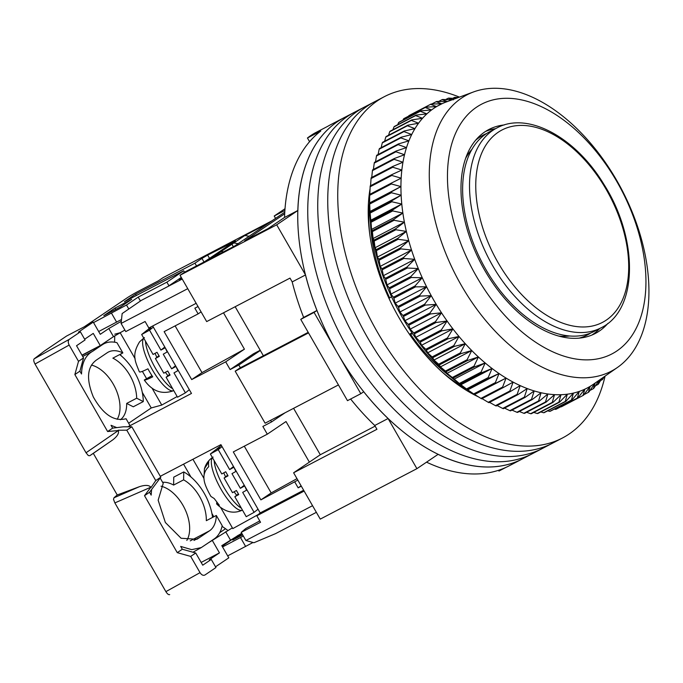 <?xml version="1.0" encoding="UTF-8"?>
<svg xmlns="http://www.w3.org/2000/svg" width="683" height="683" viewBox="0 0 683 683"><rect width="100%" height="100%" fill="white"/><g stroke="black" fill="none" stroke-linecap="round" stroke-linejoin="round"><path stroke-width="1.02" d="M459.454 97.114A192.504 115.316 62.4 0 0 384.298 96.696L330.973 124.528A192.504 115.316 62.4 0 0 327.797 126.287L314.47 133.245A192.504 115.316 62.4 0 0 310.893 135.507A192.504 115.316 62.4 0 0 307.444 137.992L320.779 131.034A192.504 115.316 62.4 0 0 284.546 217.45L268.035 228.609L244.71 240.783L284.691 213.762M344.3 117.57A192.504 115.316 62.4 0 0 337.556 121.591A192.504 115.316 62.4 0 0 297.873 210.492L276.692 224.809L305.523 274.95A192.504 115.316 62.4 0 0 316.972 310.466L314.069 312.421L360.812 393.707L363.706 391.752A192.504 115.316 62.4 0 0 388.081 418.525L416.912 468.666L438.093 454.349A192.504 115.316 62.4 0 0 522.444 458.882A192.504 115.316 62.4 0 1 334.235 347.357A192.504 115.316 62.4 0 1 337.556 121.591A192.504 115.316 62.4 0 1 344.3 117.57M475.718 140.152A112.686 67.497 -117.6 0 1 479.278 137.454A112.686 67.497 -117.6 0 1 483.223 135.097A112.686 67.497 -117.6 0 1 486.637 133.509M388.081 418.525L374.754 425.483L376.939 429.291L293.613 472.781L320.259 519.114L416.912 468.666M350.627 399.026A192.504 115.316 62.4 0 0 374.754 425.483M314.069 312.421L300.742 319.379L347.485 400.665L360.812 393.707M305.523 274.95L292.187 281.908A192.504 115.316 62.4 0 0 303.636 317.424L316.972 310.466M276.692 224.809L180.039 275.258L206.676 321.591L290.002 278.101L292.187 281.908M284.777 212.165L234.713 246L184.717 272.099L180.039 275.258M297.873 210.492L284.546 217.45M285.016 208.716L274.216 216.016L284.888 210.449M426.542 462.16A192.504 115.316 62.4 0 0 509.117 465.84L532.45 453.666A192.504 115.316 62.4 0 1 344.241 342.14A192.504 115.316 62.4 0 1 347.553 116.375A192.504 115.316 62.4 0 0 344.241 342.14A192.504 115.316 62.4 0 0 532.45 453.666L542.447 448.449A192.504 115.316 62.4 0 1 354.238 336.924A192.504 115.316 62.4 0 1 357.559 111.15A192.504 115.316 62.4 0 0 354.238 336.924A192.504 115.316 62.4 0 0 542.447 448.449L552.445 443.224A192.504 115.316 62.4 0 1 364.235 331.699A192.504 115.316 62.4 0 1 367.556 105.933A192.504 115.316 62.4 0 0 364.235 331.699A192.504 115.316 62.4 0 0 552.445 443.224L562.442 438.008A192.504 115.316 62.4 0 0 569.187 433.987A192.504 115.316 62.4 0 0 605.07 376.111M505.855 467.437L498.957 471.039L498.53 470.297M409.416 334.243L412.011 332.886M293.613 472.781L320.293 454.75L293.596 408.332M263.365 355.749L235.165 306.718M320.293 454.75L375.121 426.132M303.636 317.424L300.742 319.379M275.573 218.381L274.216 216.016M309.578 141.688L307.444 137.992M590.752 332.997A112.686 67.497 -117.6 0 1 587.508 334.892A112.686 67.497 -117.6 0 1 579.064 338.162M388.951 298.317L391.555 296.798M412.412 333.483L409.894 334.943M409.68 334.627L410.133 334.021L409.518 334.388M308.52 332.903L235.191 371.176L265.106 423.195L338.426 384.93M308.195 332.348L239.87 368.009L235.191 371.176M369.631 233.159A140.86 84.376 -117.6 0 1 369.597 203.082M466.754 389.242A140.86 84.376 -117.6 0 1 442.097 372.004M389.651 297.95A140.86 84.376 -117.6 0 1 370.485 222.795M451.087 377.229A140.86 84.376 -117.6 0 1 410.688 334.533M354.306 112.345A192.504 115.316 62.4 0 0 347.553 116.375A192.504 115.316 62.4 0 1 354.306 112.345M616.698 367.975A155.878 93.375 -117.6 0 1 461.426 285.545A155.878 93.375 -117.6 0 1 461.512 98.113A155.878 93.375 -117.6 0 1 473.609 91.915A155.878 93.375 -117.6 0 1 621.889 189.84A155.878 93.375 -117.6 0 1 617.432 367.471A155.878 93.375 -117.6 0 1 616.698 367.975M473.609 91.915L446.298 101.955A159.634 95.629 62.4 0 0 441.884 103.782A159.634 95.629 62.4 0 0 436.574 106.591A159.634 95.629 62.4 0 0 433.91 108.29A159.634 95.629 62.4 0 0 431.571 109.954A159.634 95.629 62.4 0 0 426.884 113.865A159.634 95.629 62.4 0 0 422.546 118.287A159.634 95.629 62.4 0 0 418.559 123.222A159.634 95.629 62.4 0 0 414.948 128.643A159.634 95.629 62.4 0 0 411.729 134.525A159.634 95.629 62.4 0 0 408.912 140.852A159.634 95.629 62.4 0 0 406.505 147.588A159.634 95.629 62.4 0 0 404.524 154.725A159.634 95.629 62.4 0 0 402.961 162.221A159.634 95.629 62.4 0 0 401.843 170.05A159.634 95.629 62.4 0 0 401.16 178.178A159.634 95.629 62.4 0 0 400.93 186.579A159.634 95.629 62.4 0 0 401.134 195.21A159.634 95.629 62.4 0 0 401.783 204.046A159.634 95.629 62.4 0 0 402.876 213.053A159.634 95.629 62.4 0 0 404.396 222.188A159.634 95.629 62.4 0 0 406.359 231.417A159.634 95.629 62.4 0 0 408.733 240.715A159.634 95.629 62.4 0 0 411.525 250.029A159.634 95.629 62.4 0 0 414.718 259.327A159.634 95.629 62.4 0 0 418.303 268.581A159.634 95.629 62.4 0 0 422.256 277.742A159.634 95.629 62.4 0 0 426.576 286.783A159.634 95.629 62.4 0 0 431.238 295.662A159.634 95.629 62.4 0 0 433.816 300.247A159.634 95.629 62.4 0 0 436.224 304.345A159.634 95.629 62.4 0 0 441.508 312.805A159.634 95.629 62.4 0 0 447.083 321.001A159.634 95.629 62.4 0 0 452.914 328.899A159.634 95.629 62.4 0 0 458.985 336.48A159.634 95.629 62.4 0 0 465.277 343.703A159.634 95.629 62.4 0 0 471.748 350.541A159.634 95.629 62.4 0 0 478.39 356.961A159.634 95.629 62.4 0 0 485.169 362.955A159.634 95.629 62.4 0 0 492.059 368.487A159.634 95.629 62.4 0 0 499.034 373.541A159.634 95.629 62.4 0 0 506.069 378.083A159.634 95.629 62.4 0 0 513.121 382.113A159.634 95.629 62.4 0 0 520.181 385.605A159.634 95.629 62.4 0 0 527.216 388.55A159.634 95.629 62.4 0 0 534.2 390.932A159.634 95.629 62.4 0 0 541.098 392.751A159.634 95.629 62.4 0 0 547.886 393.989A159.634 95.629 62.4 0 0 554.536 394.637A159.634 95.629 62.4 0 0 561.025 394.706A159.634 95.629 62.4 0 0 567.325 394.193A159.634 95.629 62.4 0 0 573.413 393.092A159.634 95.629 62.4 0 0 579.261 391.419A159.634 95.629 62.4 0 0 584.853 389.165A159.634 95.629 62.4 0 0 590.163 386.356A159.634 95.629 62.4 0 0 592.827 384.657A159.634 95.629 62.4 0 0 593.578 384.145L617.432 367.471M616.809 351.011A140.86 84.376 -117.6 0 1 476.503 276.521A140.86 84.376 -117.6 0 1 476.589 107.154A140.86 84.376 -117.6 0 1 616.894 181.635A140.86 84.376 -117.6 0 1 616.809 351.011M599.051 380.32L593.826 388.26A164.33 98.437 -117.6 0 1 593.339 388.67L595.166 382.992L588.848 392.016A164.33 98.437 -117.6 0 1 588.328 392.366L590.163 386.356L583.547 395.218A164.33 98.437 -117.6 0 1 583.086 395.457A164.33 98.437 -117.6 0 1 582.992 395.508L584.853 389.165L577.938 397.839A164.33 98.437 -117.6 0 1 577.357 398.069L579.261 391.419L572.055 399.871A164.33 98.437 -117.6 0 1 571.44 400.042L573.413 393.092L565.908 401.314A164.33 98.437 -117.6 0 1 565.276 401.433L567.325 394.193L559.539 402.159A164.33 98.437 -117.6 0 1 558.882 402.21L561.025 394.706L552.957 402.407A164.33 98.437 -117.6 0 1 552.274 402.398L554.536 394.637L546.195 402.048A164.33 98.437 -117.6 0 1 545.495 401.98L547.886 393.989L539.28 401.092A164.33 98.437 -117.6 0 1 538.571 400.955L541.098 392.751L532.236 399.538A164.33 98.437 -117.6 0 1 531.511 399.342L534.2 390.932L525.09 397.386A164.33 98.437 -117.6 0 1 524.356 397.139L527.216 388.55L517.876 394.654A164.33 98.437 -117.6 0 1 517.142 394.347L520.181 385.605L510.619 391.359A164.33 98.437 -117.6 0 1 509.877 390.992L513.121 382.113L503.345 387.5A164.33 98.437 -117.6 0 1 502.611 387.073L506.069 378.083L496.089 383.095A164.33 98.437 -117.6 0 1 495.354 382.617L499.034 373.541L488.874 378.16A164.33 98.437 -117.6 0 1 488.149 377.631L492.059 368.487L481.737 372.73A164.33 98.437 -117.6 0 1 481.011 372.15L485.169 362.955L474.694 366.805A164.33 98.437 -117.6 0 1 473.985 366.173L478.39 356.961L467.778 360.419A164.33 98.437 -117.6 0 1 467.087 359.745L471.748 350.541L461.016 353.598A164.33 98.437 -117.6 0 1 460.342 352.88L465.277 343.703L454.443 346.366A164.33 98.437 -117.6 0 1 453.785 345.615L458.985 336.48L448.074 338.759A164.33 98.437 -117.6 0 1 447.442 337.965L452.914 328.899L441.935 330.794A164.33 98.437 -117.6 0 1 441.329 329.966L447.083 321.001L436.053 322.513A164.33 98.437 -117.6 0 1 435.472 321.659L441.508 312.805L430.452 313.941A164.33 98.437 -117.6 0 1 429.906 313.062L436.224 304.345L425.159 305.122A164.33 98.437 -117.6 0 1 424.638 304.217L431.238 295.662L420.182 296.081A164.33 98.437 -117.6 0 1 419.695 295.15L426.576 286.783L415.554 286.86A164.33 98.437 -117.6 0 1 415.102 285.912L422.256 277.742L411.286 277.486A164.33 98.437 -117.6 0 1 410.867 276.53L418.303 268.581L407.392 268.009A164.33 98.437 -117.6 0 1 407.017 267.036L414.718 259.327L403.892 258.456A164.33 98.437 -117.6 0 1 403.559 257.482L411.525 250.029L400.801 248.868A164.33 98.437 -117.6 0 1 400.503 247.895L408.733 240.715L398.121 239.289A164.33 98.437 -117.6 0 1 397.873 238.316L406.359 231.417L395.884 229.744A164.33 98.437 -117.6 0 1 395.679 228.779L404.396 222.188L394.074 220.285A164.33 98.437 -117.6 0 1 393.92 219.328L402.876 213.053L392.716 210.936A164.33 98.437 -117.6 0 1 392.605 209.997L401.783 204.046L391.811 201.75A164.33 98.437 -117.6 0 1 391.743 200.819L401.134 195.21L391.359 192.743A164.33 98.437 -117.6 0 1 391.342 191.838L400.93 186.579L391.368 183.966A164.33 98.437 -117.6 0 1 391.393 183.087L401.16 178.178L391.829 175.446A164.33 98.437 -117.6 0 1 391.897 174.6L401.843 170.05L392.742 167.224A164.33 98.437 -117.6 0 1 392.862 166.404L402.961 162.221L394.108 159.327A164.33 98.437 -117.6 0 1 394.27 158.541L404.524 154.725L395.918 151.78A164.33 98.437 -117.6 0 1 396.131 151.037L406.505 147.588L398.172 144.625A164.33 98.437 -117.6 0 1 398.428 143.925L408.912 140.852L400.853 137.889A164.33 98.437 -117.6 0 1 401.152 137.223L411.729 134.525L403.952 131.588A164.33 98.437 -117.6 0 1 404.293 130.974L414.948 128.643L407.461 125.757A164.33 98.437 -117.6 0 1 407.836 125.194L418.559 123.222L411.362 120.413A164.33 98.437 -117.6 0 1 411.781 119.901L422.546 118.287L415.64 115.581A164.33 98.437 -117.6 0 1 416.092 115.12L426.884 113.865L420.276 111.278A164.33 98.437 -117.6 0 1 420.762 110.868L431.571 109.954L425.253 107.521A164.33 98.437 -117.6 0 1 425.782 107.171L436.574 106.591L430.563 104.328A164.33 98.437 -117.6 0 1 431.016 104.089A164.33 98.437 -117.6 0 1 431.118 104.038L441.884 103.782L436.164 101.707A164.33 98.437 -117.6 0 1 436.753 101.477L447.476 101.536L442.046 99.667A164.33 98.437 -117.6 0 1 442.661 99.496L452.12 99.812M504.37 124.929A115.034 68.906 62.4 0 0 488.806 129.539A115.034 68.906 62.4 0 0 484.776 131.939A115.034 68.906 62.4 0 0 482.787 266.848A115.034 68.906 62.4 0 0 595.26 333.492A115.034 68.906 62.4 0 0 599.29 331.093A115.034 68.906 62.4 0 0 607.938 323.358M591.845 335.08A115.034 68.906 62.4 0 0 592.622 334.568A115.034 68.906 62.4 0 0 599.785 328.48M495.499 128.686A115.034 68.906 62.4 0 0 485.553 131.426M391.393 183.087L369.708 194.407A164.33 98.437 62.4 0 0 369.682 195.287L369.588 204.132A156.817 93.938 62.4 0 0 465.891 388.644L467.693 389.882M560.863 406.752L561.306 406.82A164.33 98.437 62.4 0 0 561.409 406.769A164.33 98.437 62.4 0 0 561.503 406.718M554.348 409.117L555.672 409.382A164.33 98.437 62.4 0 0 556.261 409.151L577.938 397.839M547.655 410.842L549.755 411.362A164.33 98.437 62.4 0 0 550.37 411.192L572.055 399.871M540.799 411.943L543.591 412.745A164.33 98.437 62.4 0 0 544.231 412.634L565.908 401.314M533.782 412.412L537.197 413.531A164.33 98.437 62.4 0 0 537.854 413.48L559.539 402.159M526.627 412.259L530.597 413.71A164.33 98.437 62.4 0 0 531.272 413.727L552.957 402.407M519.353 411.49L523.818 413.292A164.33 98.437 62.4 0 0 524.51 413.369L546.195 402.048M511.985 410.099L516.886 412.276A164.33 98.437 62.4 0 0 517.594 412.404L539.28 401.092M504.549 408.11L509.834 410.662A164.33 98.437 62.4 0 0 510.551 410.85L532.236 399.538M497.062 405.523L502.679 408.451A164.33 98.437 62.4 0 0 503.405 408.707L525.09 397.386M488.857 401.963L495.457 405.668A164.33 98.437 62.4 0 0 496.191 405.975L517.876 394.654M481.797 398.462L488.2 402.304A164.33 98.437 62.4 0 0 488.934 402.671L510.619 391.359M369.605 201.246L369.657 203.158A164.33 98.437 62.4 0 0 369.682 204.063L370.066 212.14A164.33 98.437 62.4 0 0 370.126 213.062L370.92 221.318A164.33 98.437 62.4 0 0 371.04 222.257L371.543 229.403L372.235 230.649A164.33 98.437 62.4 0 0 372.397 231.605L373.072 238.538L373.994 240.1A164.33 98.437 62.4 0 0 374.199 241.065L375.027 247.775L376.196 249.636A164.33 98.437 62.4 0 0 376.444 250.601L377.4 257.064L378.826 259.216A164.33 98.437 62.4 0 0 379.116 260.189L380.192 266.379L381.874 268.803A164.33 98.437 62.4 0 0 382.207 269.776L383.385 275.684L385.332 278.357A164.33 98.437 62.4 0 0 385.707 279.321L386.971 284.931L389.182 287.842A164.33 98.437 62.4 0 0 389.6 288.807L390.932 294.091L393.417 297.225A164.33 98.437 62.4 0 0 393.869 298.172L395.244 303.132L398.018 306.471A164.33 98.437 62.4 0 0 398.505 307.401L399.905 312.011L402.953 315.529A164.33 98.437 62.4 0 0 403.474 316.442L404.891 320.703L408.221 324.374A164.33 98.437 62.4 0 0 408.776 325.262L410.176 329.155L413.787 332.971A164.33 98.437 62.4 0 0 414.376 333.833L415.751 337.351L419.644 341.287A164.33 98.437 62.4 0 0 420.25 342.115L421.582 345.256L425.757 349.286A164.33 98.437 62.4 0 0 426.388 350.072L427.66 352.829L432.1 356.927A164.33 98.437 62.4 0 0 432.757 357.687L433.944 360.052L438.657 364.201A164.33 98.437 62.4 0 0 439.34 364.918L440.424 366.891L445.401 371.065A164.33 98.437 62.4 0 0 446.093 371.74L447.058 373.319L452.3 377.494A164.33 98.437 62.4 0 0 453.008 378.117L459.335 383.462A164.33 98.437 62.4 0 0 460.052 384.042L466.463 388.951A164.33 98.437 62.4 0 0 467.198 389.481L473.669 393.929A164.33 98.437 62.4 0 0 474.412 394.407L480.926 398.394A164.33 98.437 62.4 0 0 481.669 398.812L503.345 387.5M488.874 378.16L467.198 389.481L467.701 389.891L499.034 373.541M391.897 174.6L370.212 185.913A164.33 98.437 62.4 0 0 370.143 186.766L369.836 194.527M392.862 166.404L371.176 177.725A164.33 98.437 62.4 0 0 371.057 178.545L370.51 186.399M394.27 158.541L372.594 169.862A164.33 98.437 62.4 0 0 372.423 170.639L371.74 177.426M396.131 151.037L374.446 162.358A164.33 98.437 62.4 0 0 374.241 163.1L373.396 169.435M398.428 143.925L376.743 155.237A164.33 98.437 62.4 0 0 376.487 155.946L375.522 161.794M401.152 137.223L379.466 148.544A164.33 98.437 -117.6 0 0 379.167 149.201L378.1 154.529M381.14 147.673L382.267 142.909A164.33 98.437 -117.6 0 1 382.608 142.295L404.293 130.974M384.631 141.236L385.775 137.07A164.33 98.437 -117.6 0 1 386.16 136.506L407.836 125.194M388.567 135.251L389.677 131.734A164.33 98.437 -117.6 0 1 390.095 131.213L411.781 119.901M392.938 129.727L393.954 126.901A164.33 98.437 -117.6 0 1 394.407 126.44L416.092 115.12M397.745 124.69L398.59 122.599A164.33 98.437 -117.6 0 1 399.085 122.189L420.762 110.868M402.979 120.157L403.576 118.842A164.33 98.437 -117.6 0 1 404.097 118.492L425.782 107.171M453.324 99.855L448.193 98.224A164.33 98.437 -117.6 0 1 448.833 98.113L455.646 98.514M456.944 98.036L454.562 97.379A164.33 98.437 -117.6 0 1 455.228 97.328L458.199 97.575M604.114 376.777L602.748 379.125A164.33 98.437 -117.6 0 1 602.329 379.646L603.166 377.443M601.988 378.262L598.47 383.957A164.33 98.437 -117.6 0 1 598.009 384.418L599.554 379.961M425.253 107.521L403.576 118.842M398.59 122.599L420.276 111.278M430.563 104.328L408.878 115.64A164.33 98.437 -117.6 0 1 409.33 115.401A164.33 98.437 -117.6 0 1 409.433 115.35L430.913 104.14M408.639 116.119L408.878 115.64M441.884 103.782L436.531 106.574M393.954 126.901L415.64 115.581M436.164 101.707L431.733 104.021M389.677 131.734L411.362 120.413M442.046 99.667L438.588 101.477M385.775 137.07L407.461 125.757M448.193 98.224L445.589 99.59M382.267 142.909L403.952 131.588M454.562 97.379L452.727 98.343M379.167 149.201L400.853 137.889M376.487 155.946L398.172 144.625M374.241 163.1L395.918 151.78M372.423 170.639L394.108 159.327M371.057 178.545L392.742 167.224M370.143 186.766L391.829 175.446M369.682 195.287L391.368 183.966M369.597 202.928L400.93 186.579M369.657 203.158L391.342 191.838M369.682 204.063L391.359 192.743M369.802 211.559L401.134 195.21M370.066 212.14L391.743 200.819M370.126 213.062L391.811 201.75M370.451 220.396L401.783 204.046M370.92 221.318L392.605 209.997M371.04 222.257L392.716 210.936M371.543 229.403L402.876 213.053M372.235 230.649L393.92 219.328M372.397 231.605L394.074 220.285M373.072 238.538L404.396 222.188M373.994 240.1L395.679 228.779M374.199 241.065L395.884 229.744M375.027 247.775L406.359 231.417M376.196 249.636L397.873 238.316M376.444 250.601L398.121 239.289M377.4 257.064L408.733 240.715M378.826 259.216L400.503 247.895M379.116 260.189L400.801 248.868M380.192 266.379L411.525 250.029M381.874 268.803L403.559 257.482M382.207 269.776L403.892 258.456M383.385 275.684L414.718 259.327M385.332 278.357L407.017 267.036M385.707 279.321L407.392 268.009M386.971 284.931L418.303 268.581M389.182 287.842L410.867 276.53M389.6 288.807L411.286 277.486M390.932 294.091L422.256 277.742M393.417 297.225L415.102 285.912M393.869 298.172L415.554 286.86M395.244 303.132L426.576 286.783M398.018 306.471L419.695 295.15M398.505 307.401L420.182 296.081M399.905 312.011L431.238 295.662M402.953 315.529L424.638 304.217M403.474 316.442L425.159 305.122M404.891 320.703L436.224 304.345M408.221 324.374L429.906 313.062M408.776 325.262L430.452 313.941M410.176 329.155L441.508 312.805M413.787 332.971L435.472 321.659M414.376 333.833L436.053 322.513M415.751 337.351L447.083 321.001M419.644 341.287L441.329 329.966M420.25 342.115L441.935 330.794M421.582 345.256L452.914 328.899M425.757 349.286L447.442 337.965M426.388 350.072L448.074 338.759M427.66 352.829L458.985 336.48M432.1 356.927L453.785 345.615M432.757 357.687L454.443 346.366M433.944 360.052L465.277 343.703M438.657 364.201L460.342 352.88M439.34 364.918L461.016 353.598M440.424 366.891L471.748 350.541M445.401 371.065L467.087 359.745M446.093 371.74L467.778 360.419M447.058 373.319L478.39 356.961M452.3 377.494L473.985 366.173M453.008 378.117L474.694 366.805M453.836 379.304L485.169 362.955M459.335 383.462L481.011 372.15M460.052 384.042L481.737 372.73M460.726 384.836L492.059 368.487M466.463 388.951L488.149 377.631M473.669 393.929L495.354 382.617M474.412 394.407L496.089 383.095M474.736 394.441L506.069 378.083M480.926 398.394L502.611 387.073M488.2 402.304L509.877 390.992M495.457 405.668L517.142 394.347M502.679 408.451L524.356 397.139M509.834 410.662L531.511 399.342M516.886 412.276L538.571 400.955M523.818 413.292L545.495 401.98M530.597 413.71L552.274 402.398M537.197 413.531L558.882 402.21M543.591 412.745L565.276 401.433M549.755 411.362L571.44 400.042M602.329 379.646L600.579 380.559M555.672 409.382L577.357 398.069M598.009 384.418L595.499 385.733M561.306 406.82L582.992 395.508M593.339 388.67L589.975 390.428M583.982 394.637L588.328 392.366M496.78 128.02L489.89 131.614A112.686 67.497 62.4 0 0 488.815 274.404A112.686 67.497 62.4 0 0 594.167 331.409L601.057 327.814C638.605 309.8 638.332 238.196 603.909 184.35C575.829 137.607 527.848 110.911 496.78 128.02A112.686 67.497 62.4 0 0 495.704 270.81A112.686 67.497 62.4 0 0 601.057 327.814M472.081 149.15A107.991 64.689 62.4 0 0 465.721 158.183M558.557 336.053A107.991 64.689 62.4 0 0 569.596 336.002M364.304 107.129A192.504 115.316 62.4 0 0 357.559 111.15A192.504 115.316 62.4 0 1 364.304 107.129M374.301 101.912A192.504 115.316 62.4 0 0 367.556 105.933A192.504 115.316 62.4 0 1 374.301 101.912M384.298 96.696A192.504 115.316 62.4 0 0 377.554 100.717A192.504 115.316 62.4 0 0 374.233 326.483A192.504 115.316 62.4 0 0 562.442 438.008M478.792 397.036A149.312 89.439 -117.6 0 1 370.049 188.918M271.988 220.805L162.989 277.699L158.311 280.858L138.316 291.299A9.391 0.512 150.1 0 0 126.97 297.942L84.854 326.406A9.391 0.512 150.1 0 0 84.308 326.781M204.029 262.016L201.972 258.43L194.945 263.177L135.618 294.142L124.391 301.732L183.718 270.767L166.874 282.156L138.205 297.114L126.509 305.019L93.537 322.589M201.972 258.43L207.641 255.109L209.51 258.362M233.851 241.91L207.641 255.109M233.637 241.543L235.37 240.783L234.628 241.389L204.371 261.837M182.216 279.048L141.407 300.349L167.736 286.595L181.285 277.443M181.712 278.177L179.287 279.817L181.874 278.468M268.479 223.179L244.804 235.533L211.038 258.353M131.699 299.359L115.034 308.059L103.799 315.648L120.464 306.949L131.699 299.359M198.019 306.539L194.851 308.187L198.121 313.881L164.125 331.622L191.701 379.577L201.997 372.619L175.121 325.885M201.092 311.875L198.121 313.881M260.206 350.268L253.538 353.743L230.137 369.563L225.697 361.836L244.42 349.184L223.503 312.814M285.101 412.763L271.527 421.932L262.861 426.457L267.301 434.183L286.015 421.531L309.365 462.135M244.301 446.187L271.177 492.921L260.88 499.879L297.839 480.132M294.877 482.138L298.147 487.833L301.314 486.176M301.118 485.826L298.147 487.833M303.653 490.24L260.18 512.924L256.808 515.776L304.131 491.068L312.549 505.702L245.889 540.492L253.922 542.737L275.556 533.636L316.357 512.335M227.678 555.877L253.009 542.481M222.112 546.195L238.418 535.173M243.319 536.027L222.538 546.938M242.021 533.764L232.801 539.997L242.644 534.857M220.711 507.58L232.801 528.608L258.345 514.478M222.06 526.294L227.413 530.093M142.277 392.366L151.242 407.956L128.643 423.229M120.353 354.238L121.284 355.86M183.556 464.15L190.924 476.973M211.918 513.479L213.813 516.766M114.735 335.934L114.59 342.209M124.895 330.085L120.157 332.715L114.77 334.2M98.676 331.537L121.506 319.499M116.648 322.154L111.5 313.215M128.797 308.998L126.509 305.019M140.442 301.007L138.205 297.114M168.949 285.776L166.874 282.156M184.547 272.21L183.718 270.767M136.387 295.474L135.618 294.142M196.533 265.926L194.945 263.177M141.407 300.349L122.146 313.565L121.087 323.46L187.748 288.67L196.158 303.303L148.834 328.002L145.095 321.505L125.766 331.588L121.087 323.46M244.804 235.533L249.167 236.233M238.171 243.66L233.808 242.969M221.172 251.506L223.461 251.873M233.355 246.708L231.81 244.01M115.794 309.39L115.034 308.059M230.137 369.563L238.802 365.038L260.334 350.49M244.42 349.184L201.997 372.619M225.697 361.836L191.701 379.577M260.88 499.879L233.304 451.924L267.301 434.183M271.177 492.921L296.994 478.663M240.51 537.564L245.649 546.502M192.922 459.258L203.918 478.373M260.18 512.924L220.925 444.65L160.292 476.299M189.37 389.78L188.926 390.019M177.145 396.541L161.76 405.053L151.242 407.956M127.917 426.798L191.479 393.442L152.693 325.987M161.76 405.053L152.002 388.089M146.606 378.698L142.38 371.356M135.14 358.771L120.157 332.715M271.527 421.932L270.605 420.327M240.365 367.753L238.802 365.038M129.582 426.79L129.121 425.987M259.753 520.898L245.76 528.54L241.21 532.364L245.889 540.492M256.808 515.776L260.539 522.273L241.21 532.364M221.36 445.41L216.724 448.919L219.576 447.604L215.649 449.781L210.373 453.999L218.236 449.645L229.642 469.588L233.492 466.515M222.043 446.597L218.236 449.645M210.373 453.999L221.779 473.942L225.714 471.765L228.045 475.838L224.109 478.015L232.493 492.674L236.429 490.496L238.751 494.569L234.824 496.737L246.23 516.69L254.102 512.335L258.037 509.194M246.964 489.942L242.687 492.392L254.102 512.335M246.623 490.215L244.625 485.878M236.216 471.244L231.972 473.66L240.356 488.319L244.292 486.142M235.908 471.492L233.876 467.181M229.642 469.588L233.577 467.42M227.661 475.18L224.109 478.015M238.376 493.903L234.824 496.737M240.356 488.319L244.249 485.212M236.677 495.26A30.991 8.973 -119 0 1 234.124 491.769M225.561 476.854A30.991 8.973 -119 0 1 223.785 472.832M214.18 460.649A30.991 8.973 61 0 0 223.981 487.44A30.991 8.973 61 0 0 241.364 508.178M167.967 375.77A30.991 8.973 -119 0 1 165.414 372.278M156.851 357.363A30.991 8.973 -119 0 1 155.075 353.342M145.47 341.159A30.991 8.973 61 0 0 155.272 367.949A30.991 8.973 61 0 0 172.654 388.687M151.626 326.551L148.015 329.437L150.866 328.122L146.939 330.29L141.663 334.508L149.526 330.154L160.932 350.106L164.791 347.024M153.333 327.114L149.526 330.154M141.663 334.508L153.069 354.451L157.005 352.283L159.335 356.347L155.4 358.524L163.783 373.183L167.719 371.006L170.041 375.078L166.114 377.255L177.52 397.199L185.392 392.845L189.328 389.703M178.254 370.451L173.977 372.901L185.392 392.845M177.913 370.724L175.915 366.387M167.506 351.754L163.263 354.178L171.646 368.829L175.582 366.651M167.198 352.001L165.166 347.69M160.932 350.106L164.868 347.929M158.951 355.689L155.4 358.524M169.666 374.412L166.114 377.255M171.646 368.829L175.54 365.721M204.123 474.796L204.448 468.751L208.767 461.776A29.753 8.614 61 0 0 208.716 466.685C204.815 470.51 203.286 474.95 204.132 480.004L204.115 479.944C204.516 483.666 206.787 489.165 210.927 496.439L214.197 498.53L219.328 505.249L216.631 503.934L216.75 502.475M144.395 337.581L139.571 341.841C131.512 355.092 135.166 361.136 139.272 371.646L139.631 372.004C140.672 372.141 143.439 371.074 147.929 368.811A29.753 8.614 61 0 0 152.727 376.82C148.245 379.082 145.479 380.149 144.42 380.013L144.267 380.004C152.249 391.342 162.076 394.885 173.747 390.633L173.764 390.625M160.181 478.074L163.22 483.359L158.157 500.195L165.354 522.486L181.106 538.264L196.909 539.271L199.709 537.436L193.929 540.449M162.614 482.309A32.869 19.687 -117.6 0 1 173.619 485.067L173.747 477.152L183.753 471.927A42.261 25.314 -117.6 0 1 212.558 517.415M219.713 532.689L225.527 528.753M82.088 355.365L82.498 355.083A42.261 25.314 -117.6 0 1 83.983 354.204L103.978 343.762A42.261 25.314 -117.6 0 1 116.972 342.695L122.855 352.923L112.857 358.148A32.869 19.687 -117.6 0 1 136.677 398.206L126.679 403.431A32.869 19.687 -117.6 0 1 120.421 419.738M136.677 398.206L143.293 401.57L133.287 406.786L126.679 403.431M117.186 419.311A32.869 19.687 62.4 0 0 115.222 387.85A32.869 19.687 62.4 0 0 91.385 365.081M129.975 425.535L126.065 418.739C114.104 421.787 103.193 414.521 93.315 396.943C85.845 378.527 87.185 366.02 97.345 359.42L107.171 352.778A32.869 19.687 -117.6 0 1 108.324 352.087A32.869 19.687 -117.6 0 1 122.855 352.923M82.498 355.083L102.493 344.65A42.261 25.314 -117.6 0 1 103.978 343.762M119.713 354.571A42.261 25.314 -117.6 0 1 143.293 401.57M102.493 344.65L92.666 351.293L82.728 356.483M116.784 427.618L111.03 425.296L112.661 428.13L107.624 431.536L74.857 374.566L79.902 371.151L81.525 373.985C81.866 362.818 85.58 355.245 92.666 351.293M79.902 371.151L83.548 357.918L76.539 345.726L85.068 339.955L80.398 331.827L78.408 332.143L93.255 322.111L100.273 334.303L108.819 328.523L113.498 336.651L120.191 332.766M84.649 339.22L93.255 333.398L100.264 345.589L113.498 336.651M81.96 355.143L100.264 345.589M232.365 527.848L208.776 542.592M211.269 559.428L215.948 567.556L204.891 575.026C203.227 575.795 201.605 575.001 200.034 572.661L190.685 556.406L195.731 552.999L202.74 565.191L211.269 559.428L209.288 559.744L219.456 552.871L201.152 562.425M195.731 552.999L182.31 549.243L180.679 546.417L191.692 549.653L201.289 547.578L214.206 538.921A42.261 25.314 -117.6 0 0 222.197 525.688L216.315 515.46A32.869 19.687 -117.6 0 1 209.536 530.793L190.25 540.859M183.753 471.927L183.625 479.85L173.619 485.067M186.826 540.432A32.869 19.687 62.4 0 0 184.871 508.963A32.869 19.687 62.4 0 0 161.026 486.194M183.625 479.85A32.869 19.687 -117.6 0 1 206.317 520.677L216.315 515.46M93.255 322.111L66.593 336.027L44.728 350.806L34.15 358.857C33.407 359.787 33.698 361.52 35.012 364.039L86.032 452.769L88.32 455.561L89.772 455.723L93.306 453.358L117.237 494.979L139.375 486.706C145.12 484.845 148.954 485.007 150.883 487.184L144.506 495.679L149.543 492.272L151.174 495.107L151.575 489.737M83.548 357.918L78.511 361.324L69.162 345.06C67.916 342.507 67.976 340.586 69.35 339.297L80.398 331.827M108.819 328.523L121.326 321.266M241.722 533.252L221.796 545.64L228.805 557.832L215.521 566.813M219.456 552.871L212.439 540.68M225.672 531.733L230.35 539.86M199.709 537.436L209.536 530.793M182.31 549.243L177.264 552.649L144.506 495.679M112.661 428.13L123.179 426.824L131.819 426.781L160.795 477.178L149.543 492.272M139.375 486.706L113.967 497.796L113.515 499.375L114.864 502.91L165.884 591.64C167.386 594.022 168.658 594.995 169.7 594.577M74.857 374.566L78.511 361.324M107.624 431.536L118.313 430.546C119.201 433.261 117.28 436.428 112.541 440.04L93.306 453.358M131.819 426.781L126.773 430.188L118.133 430.23M177.264 552.649L190.685 556.406M151.063 487.5L155.758 480.584L160.795 477.178M126.773 430.188L155.758 480.584M113.967 497.796L117.237 494.979M467.343 153.991A103.295 61.88 -117.6 0 1 468.239 153.513L468.845 153.197A103.295 61.88 -117.6 0 0 467.292 154.11M466.147 157.005A103.295 61.88 -117.6 0 1 466.771 156.356M562.801 337.086A103.295 61.88 -117.6 0 0 564.414 336.343L563.825 336.659A103.295 61.88 -117.6 0 1 562.92 337.112M560.649 336.232A103.295 61.88 -117.6 0 1 559.761 336.377M500.972 267.505A108.529 65.013 62.4 0 0 608.946 318.15A108.529 65.013 62.4 0 0 603.482 184.88A108.529 65.013 62.4 0 0 495.517 134.235A108.529 65.013 62.4 0 0 500.972 267.505M212.456 457.644A30.317 8.785 61 0 0 227.738 499.384A30.317 8.785 61 0 0 242.456 510.124L242.474 510.116C233.518 514.197 224.903 512.139 216.631 503.926M216.878 504.165L217.766 503.678M143.746 338.153A30.317 8.785 61 0 0 143.729 338.179A30.317 8.785 61 0 0 152.249 369.605A30.317 8.785 61 0 0 173.747 390.633M144.42 380.013L152.053 375.795M34.15 358.857L69.35 339.297M118.313 430.546L86.032 452.769M35.012 364.039L69.162 345.06M200.034 572.661L165.884 591.64M114.864 502.91L150.883 487.184M89.772 455.723L112.541 440.04M409.33 115.401L431.016 104.089M561.409 406.769L583.086 395.457M213.105 457.064C208.767 459.881 205.882 463.783 204.448 468.751M152.002 375.718L144.267 379.996M192.947 552.223L201.289 547.578"/></g></svg>
